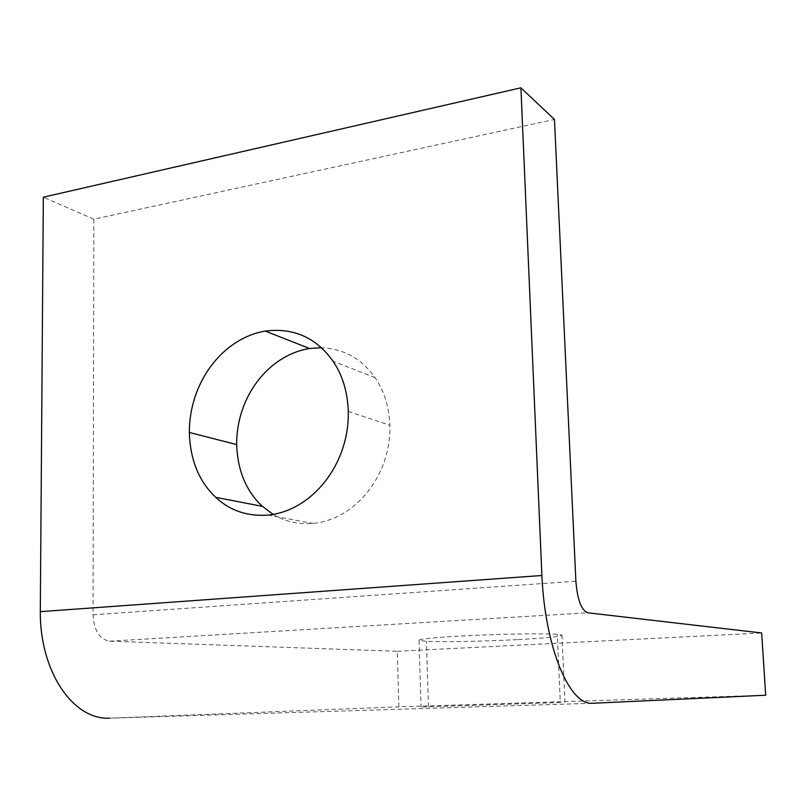 <?xml version="1.0" encoding="UTF-8"?>
<svg xmlns="http://www.w3.org/2000/svg" width="806" height="806" viewBox="0 0 806 806"><rect width="100%" height="100%" fill="white"/><g stroke="black" fill="none" stroke-linecap="round" stroke-linejoin="round"><path stroke-width="0.6" stroke-dasharray="4.03 3.02" d="M518.258 639.581C548.362 637.939 562.931 636.418 561.963 635.037L557.289 634.362C542.73 633.264 497.826 634.02 460.135 636.065C431.895 637.697 418.193 639.138 419.029 640.367L426.445 641.304C444.005 642.15 483.469 641.385 518.258 639.581M560.311 702.52L421.064 707.013L560.311 702.52L557.289 634.362M273.143 514.399C284.84 521.583 298.139 524.585 313.04 523.416C355.758 519.376 391.202 475.046 389.892 425.266C389.086 406.587 384.14 390.698 375.052 377.611C361.602 358.68 343.699 348.706 321.332 347.678M592.088 703.285L109.465 718.186L398.859 706.852L765.7 695.235M398.859 706.852L397.287 651.288L109.495 641.183C99.521 639.349 94.03 630.554 93.033 614.797L93.839 219.182L554.457 119.449M93.839 219.182L43.333 197.188M397.287 651.288L761.67 632.972M428.48 706.671L426.445 641.304M268.066 515.094L313.04 523.416M348.303 411.382L389.892 425.266M93.033 614.797L575.887 581.237M109.495 641.183L587.796 612.802M561.963 635.037L564.976 702.298M419.029 640.367L421.064 707.013M375.052 377.611L333.059 361.279"/><path stroke-width="1.21" d="M348.303 411.382C349.461 463.843 312.396 510.722 268.066 515.094C247.331 516.555 229.891 510.631 215.746 497.342C198.991 481.514 190.186 459.883 189.339 432.459C189.229 383.152 221.831 338.641 265.194 331.054C293.696 327.558 316.325 337.623 333.059 361.279C342.449 375.012 347.537 391.706 348.303 411.382M321.332 347.678L309.514 348.494C267.703 355.426 236.339 397.65 236.662 444.58C237.609 470.694 246.213 491.297 262.474 506.39L273.143 514.399M765.7 695.235L592.088 703.285C569.348 705.038 545.017 647.268 541.894 575.494L520.918 87.814L554.457 119.449L575.887 581.237C577.408 599.805 581.378 610.323 587.796 612.802L761.67 632.972L765.7 695.235M520.918 87.814L43.333 197.188L40.3 611.653C39.927 672.043 73.296 720.06 109.465 718.186M189.339 432.459L236.662 444.58M265.194 331.054L309.514 348.494M40.3 611.653L541.894 575.494M262.474 506.39L215.746 497.342"/></g></svg>
